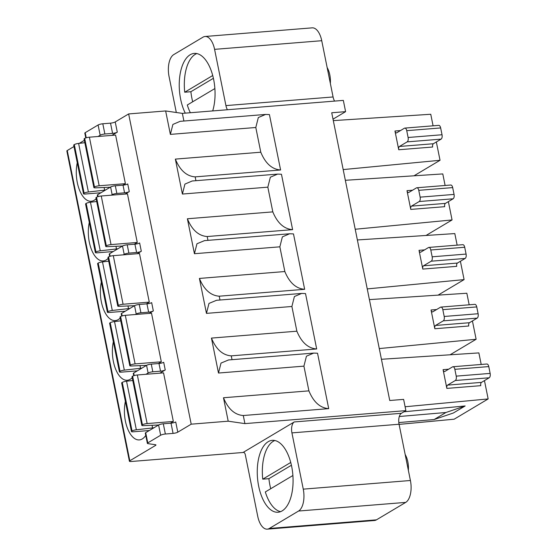 <?xml version="1.0" encoding="UTF-8"?>
<svg xmlns="http://www.w3.org/2000/svg" width="557" height="557" viewBox="0 0 557 557"><rect width="100%" height="100%" fill="white"/><g stroke="black" fill="none" stroke-linecap="round" stroke-linejoin="round"><path stroke-width="0.84" d="M183.907 121.029L182.362 113.377L343.335 100.392L345.605 111.651L331.728 112.765L389.747 400.504L403.623 399.383L405.886 410.634L401.416 413.301A8.884 4.372 85.4 0 0 399.07 424.246L410.412 480.503A17.768 8.738 -94.6 0 1 405.719 502.393L376.441 519.848A17.768 8.738 -94.6 0 1 374.436 520.51L267.29 529.15A17.768 8.738 85.4 0 1 257.731 516.29L245.352 454.923A3.551 1.748 -94.6 0 0 243.444 452.354A3.551 1.748 -94.6 0 0 243.04 452.486L131.264 461.495A3.551 0.731 -11.4 0 1 129.412 461.231A3.551 0.731 -11.4 0 1 129.809 460.778L155.542 445.433A3.551 0.731 168.6 0 0 155.946 444.98A3.551 0.731 168.6 0 0 155.41 444.716L147.904 443.63A3.551 0.731 -11.4 0 1 147.375 443.365A3.551 0.731 -11.4 0 1 147.772 442.912L160.66 435.233A3.551 0.731 -11.4 0 1 165.366 434.014L173.074 433.395A3.551 0.731 168.6 0 0 177.787 432.176L191.204 424.176L128.646 113.934L165.645 110.954L170.372 134.39L172.893 124.434L180.148 121.329L265.32 114.464M334.597 101.102A8.884 4.372 85.4 0 1 333.079 96.96L321.737 40.71A17.768 8.738 -94.6 0 0 312.178 27.85L205.025 36.49A17.768 8.738 85.4 0 1 214.584 49.35L225.926 105.6A8.884 4.372 -94.6 0 0 227.451 109.743M345.605 111.651L333.016 119.163M330.35 83.439A15.986 7.868 -94.6 0 0 329.807 74.875A15.986 7.868 -94.6 0 0 327.154 67.571M408.372 470.387A15.986 7.868 -94.6 0 0 407.828 461.823A15.986 7.868 -94.6 0 0 405.176 454.519M333.309 120.618L430.756 114.262L433.081 125.819M436.34 141.965L440.037 160.284L343.182 169.586M345.34 180.294L442.787 173.923L445.113 185.481M426.035 235.465L452.061 219.945L448.371 201.627M452.061 219.945L355.213 229.247M357.371 239.956L454.811 233.585L457.144 245.143M438.067 295.126L464.092 279.607L460.402 261.282M464.092 279.607L367.244 288.909M369.402 299.617L466.843 293.247L469.175 304.804M472.427 320.943L476.124 339.269L379.275 348.571M381.434 359.279L478.874 352.908L481.206 364.466M484.458 380.605L488.155 398.93L405.106 406.763M410.774 209.418L406.993 190.668A2.667 1.309 -94.6 0 0 408.427 192.597A2.667 1.309 -94.6 0 0 408.727 192.499L416.448 187.89A3.551 1.748 85.4 0 1 416.852 187.758A3.551 1.748 85.4 0 1 418.767 190.334L420.138 197.15A3.551 1.748 85.4 0 1 419.198 201.53L411.477 206.132A2.667 1.309 -94.6 0 0 410.774 209.418L444.688 206.682A2.667 1.309 85.4 0 1 445.391 203.396L453.12 198.793A3.551 1.748 -94.6 0 0 454.059 194.414L452.681 187.598A3.551 1.748 -94.6 0 0 450.766 185.021L416.852 187.758M422.798 269.08L419.017 250.33A2.667 1.309 -94.6 0 0 420.451 252.258A2.667 1.309 -94.6 0 0 420.758 252.161L428.479 247.552A3.551 1.748 85.4 0 1 428.883 247.419A3.551 1.748 85.4 0 1 430.791 249.996L432.169 256.812A3.551 1.748 85.4 0 1 431.229 261.191L423.508 265.793A2.667 1.309 -94.6 0 0 422.798 269.08L456.719 266.343A2.667 1.309 85.4 0 1 457.422 263.057L465.144 258.455A3.551 1.748 -94.6 0 0 466.084 254.076L464.712 247.259A3.551 1.748 -94.6 0 0 462.797 244.683L428.883 247.419M440.914 307.081A3.551 1.748 85.4 0 0 440.51 307.213L432.782 311.823A2.667 1.309 -94.6 0 1 432.483 311.92A2.667 1.309 -94.6 0 1 431.048 309.991L434.829 328.741A2.667 1.309 -94.6 0 1 435.532 325.455L443.261 320.853A3.551 1.748 85.4 0 0 444.201 316.473L442.822 309.657A3.551 1.748 85.4 0 0 440.914 307.081L474.829 304.345A3.551 1.748 -94.6 0 1 476.743 306.921L478.115 313.737A3.551 1.748 -94.6 0 1 477.175 318.117L469.454 322.719A2.667 1.309 85.4 0 0 468.75 326.005L434.829 328.741M452.938 366.743A3.551 1.748 85.4 0 0 452.542 366.875L444.813 371.484A2.667 1.309 -94.6 0 1 444.514 371.582A2.667 1.309 -94.6 0 1 443.08 369.653L446.86 388.403A2.667 1.309 -94.6 0 1 447.563 385.117L481.485 382.381L489.206 377.778A3.551 1.748 -94.6 0 0 490.146 373.399L488.768 366.583A3.551 1.748 -94.6 0 0 486.86 364.006L452.938 366.743A3.551 1.748 85.4 0 1 454.853 369.319L456.225 376.135A3.551 1.748 85.4 0 1 455.292 380.515L447.563 385.117M404.821 128.096A3.551 1.748 85.4 0 0 404.417 128.228L396.695 132.838A2.667 1.309 -94.6 0 1 396.396 132.935A2.667 1.309 -94.6 0 1 394.962 131.006L398.742 149.756A2.667 1.309 -94.6 0 1 399.446 146.47L433.36 143.741L441.088 139.132A3.551 1.748 -94.6 0 0 442.028 134.752L440.65 127.936A3.551 1.748 -94.6 0 0 438.742 125.36L404.821 128.096A3.551 1.748 85.4 0 1 406.735 130.672L408.107 137.488A3.551 1.748 85.4 0 1 407.167 141.868L399.446 146.47M398.742 149.756L432.657 147.02A2.667 1.309 85.4 0 1 433.36 143.741M446.86 388.403L480.775 385.667A2.667 1.309 85.4 0 1 481.485 382.381M280.596 169.982C272.018 169.356 265.417 163.431 260.787 152.214L255.802 127.497L258.323 117.548L265.578 114.443L269.421 114.582L280.596 169.982L195.166 176.875L195.932 180.691M243.284 415.522C234.706 414.888 228.105 408.97 223.475 397.754L308.905 390.861C313.535 402.077 320.136 408.002 328.714 408.629L243.284 415.522L244.92 423.612L405.886 410.634M328.714 408.629L317.539 353.229L313.695 353.089L306.441 356.195L303.92 366.144L218.49 373.037L221.011 363.08L228.558 359.954M232.025 359.676L231.252 355.86C222.682 355.227 216.074 349.309 211.444 338.092L218.49 373.037M316.682 348.967L305.514 293.567L301.664 293.428L294.409 296.533L291.889 306.482L296.874 331.199C301.504 342.416 308.105 348.341 316.682 348.967L231.252 355.86M304.651 289.306C296.08 288.679 289.473 282.754 284.843 271.538L279.858 246.821L282.378 236.871L289.633 233.766L293.483 233.905L304.651 289.306L219.221 296.199L219.994 300.014M292.62 229.644C284.049 229.018 277.442 223.092 272.812 211.876L267.833 187.159L270.354 177.21L277.609 174.104L281.452 174.244L292.62 229.644L207.197 236.537L207.963 240.352M195.166 176.875C186.588 176.242 179.988 170.324 175.358 159.107L182.404 194.052L184.924 184.095L192.179 180.99L277.351 174.125M204.503 240.631L196.955 243.757L194.435 253.714L187.389 218.769L272.812 211.876M291.889 306.482L206.459 313.375L199.413 278.43L284.843 271.538M308.905 390.861L303.92 366.144M223.475 397.754L228.203 421.189L191.204 424.176M129.412 461.231L66.854 150.989A3.551 0.731 168.6 0 1 67.251 150.536L73.984 146.526M79.338 143.33L84.358 140.343M98.025 136.5L100.163 135.219A3.551 0.731 -11.4 0 1 104.876 134L112.584 133.381A3.551 0.731 168.6 0 0 117.29 132.162L111.901 135.379M85.785 137.934L84.817 133.13A3.551 0.731 168.6 0 1 85.214 132.677L98.102 124.991A3.551 0.731 168.6 0 1 102.808 123.772L110.523 123.153A3.551 0.731 -11.4 0 0 115.229 121.934L128.646 113.934M77.263 162.776A25.859 12.72 -94.6 0 0 77.298 182.55A25.859 12.72 -94.6 0 0 91.216 201.272A25.859 12.72 -94.6 0 0 96.124 198.696M99.257 193.766A25.859 12.72 -94.6 0 0 99.626 192.868M110.175 187.249A5.326 1.093 168.6 0 0 109.478 187.263L95.344 187.855A3.551 0.731 -11.4 0 1 93.882 187.563L84.086 138.985A3.551 0.731 168.6 0 1 84.483 138.533L84.685 138.408A3.551 0.731 168.6 0 1 89.392 137.189L115.605 135.079L125.395 183.657L122.867 185.168M137.175 253.734L141.311 251.27A3.551 0.731 168.6 0 1 136.597 252.488L128.89 253.115A3.551 0.731 -11.4 0 0 124.183 254.333L123.299 254.855M122.408 246.076A5.326 1.093 168.6 0 0 121.335 246.069L107.209 246.667A3.551 0.731 -11.4 0 1 105.739 246.375L95.943 197.791A3.551 0.731 168.6 0 1 96.34 197.338L96.542 197.22A3.551 0.731 168.6 0 1 101.249 196.001L127.462 193.885L137.259 242.469L134.3 244.231M89.294 222.438A25.859 12.72 -94.6 0 0 89.329 242.211A25.859 12.72 -94.6 0 0 103.247 260.934A25.859 12.72 -94.6 0 0 108.155 258.357M111.672 252.474A25.859 12.72 -94.6 0 0 111.985 251.632M153.335 310.931L151.664 302.625A3.551 0.731 -11.4 0 1 146.951 303.844L148.628 312.15A3.551 0.731 168.6 0 0 153.335 310.931L149.206 313.396M134.439 305.737A5.326 1.093 168.6 0 0 133.367 305.73L119.233 306.329A3.551 0.731 -11.4 0 1 117.771 306.037L107.974 257.452A3.551 0.731 168.6 0 1 108.371 257L108.573 256.881A3.551 0.731 168.6 0 1 113.28 255.663L139.487 253.546L149.283 302.131L146.331 303.892M101.325 282.1A25.859 12.72 -94.6 0 0 101.36 301.873A25.859 12.72 -94.6 0 0 115.278 320.595A25.859 12.72 -94.6 0 0 120.187 318.019M123.703 312.136A25.859 12.72 -94.6 0 0 124.016 311.293M145.969 374.29L148.113 373.016A3.551 0.731 -11.4 0 1 152.82 371.798L160.527 371.171A3.551 0.731 168.6 0 0 165.241 369.952L159.845 373.169M170.393 423.216L173.345 421.454L163.549 372.87L137.342 374.986A3.551 0.731 168.6 0 0 132.629 376.205L132.434 376.323A3.551 0.731 168.6 0 0 132.03 376.776L141.826 425.36A3.551 0.731 -11.4 0 1 142.23 424.907L142.425 424.782A3.551 0.731 -11.4 0 1 147.139 423.564L173.345 421.454M125.381 401.423A25.859 12.72 -94.6 0 0 125.422 421.196A25.859 12.72 -94.6 0 0 139.334 439.912A25.859 12.72 -94.6 0 0 145.767 435.414M147.765 431.459A25.859 12.72 -94.6 0 0 148.071 430.617M113.35 341.761A25.859 12.72 -94.6 0 0 113.391 361.535A25.859 12.72 -94.6 0 0 127.302 380.257A25.859 12.72 -94.6 0 0 132.211 377.681M135.734 371.798A25.859 12.72 -94.6 0 0 136.047 370.955M161.314 361.792L151.518 313.208L125.311 315.325A3.551 0.731 168.6 0 0 120.604 316.543L120.403 316.661A3.551 0.731 168.6 0 0 119.999 317.114L129.795 365.698A3.551 0.731 -11.4 0 1 130.199 365.246L130.394 365.12A3.551 0.731 -11.4 0 1 135.107 363.909L161.314 361.792L158.362 363.554M125.144 194.073L129.28 191.608A3.551 0.731 168.6 0 1 124.566 192.826L123.02 185.161A3.551 0.731 -11.4 0 0 127.734 183.942L129.28 191.608M111.268 195.194L112.152 194.672A3.551 0.731 -11.4 0 1 116.859 193.453L115.313 185.78L123.02 185.161M116.859 193.453L124.566 192.826M115.313 185.78A3.551 0.731 168.6 0 0 110.606 186.999L97.719 194.678A3.551 0.731 168.6 0 0 97.322 195.131L97.642 196.739M93.882 187.563A3.551 0.731 -11.4 0 1 94.279 187.11L94.481 186.992A3.551 0.731 -11.4 0 1 99.188 185.773L125.395 183.657M100.942 192.757L85.367 194.017A3.551 0.731 -11.4 0 1 83.508 193.745A3.551 0.731 -11.4 0 1 83.905 193.293L84.107 193.175A3.551 0.731 -11.4 0 1 88.403 191.998L104.639 190.146A5.326 1.093 168.6 0 0 105.524 190.028M84.831 142.703L78.607 143.414A3.551 0.731 168.6 0 0 74.311 144.597L74.116 144.716A3.551 0.731 168.6 0 0 73.712 145.168L83.508 193.745M141.311 251.27L139.633 242.963A3.551 0.731 -11.4 0 1 134.919 244.182L136.597 252.488M124.183 254.333L122.505 246.02A3.551 0.731 168.6 0 1 127.212 244.802L134.919 244.182M122.505 246.02L109.618 253.7A3.551 0.731 168.6 0 0 109.221 254.152L109.673 256.401M105.739 246.375A3.551 0.731 -11.4 0 1 106.136 245.922L106.338 245.804A3.551 0.731 -11.4 0 1 111.045 244.586L137.259 242.469M113.259 251.534L97.224 252.822A3.551 0.731 -11.4 0 1 95.365 252.558A3.551 0.731 -11.4 0 1 95.769 252.105L95.964 251.987A3.551 0.731 -11.4 0 1 100.26 250.81L116.497 248.951A5.326 1.093 168.6 0 0 117.938 248.742M96.695 201.516L90.464 202.226A3.551 0.731 168.6 0 0 86.168 203.402L85.973 203.521A3.551 0.731 168.6 0 0 85.569 203.973L95.365 252.558M135.33 314.517L136.207 313.995L134.536 305.682A3.551 0.731 168.6 0 1 139.243 304.463L146.951 303.844M148.628 312.15L140.921 312.776A3.551 0.731 -11.4 0 0 136.207 313.995M134.536 305.682L121.649 313.361A3.551 0.731 168.6 0 0 121.252 313.814L121.705 316.063M117.771 306.037A3.551 0.731 -11.4 0 1 118.168 305.584L118.369 305.466A3.551 0.731 -11.4 0 1 123.076 304.247L149.283 302.131M125.29 311.196L109.256 312.484A3.551 0.731 -11.4 0 1 107.397 312.219A3.551 0.731 -11.4 0 1 107.793 311.767L107.995 311.648A3.551 0.731 -11.4 0 1 112.291 310.465L128.528 308.613A5.326 1.093 168.6 0 0 129.969 308.404M108.719 261.177L102.495 261.887A3.551 0.731 168.6 0 0 98.199 263.064L97.997 263.183A3.551 0.731 168.6 0 0 97.6 263.635L107.397 312.219M165.241 369.952L163.695 362.287A3.551 0.731 -11.4 0 1 158.982 363.505L151.274 364.125A3.551 0.731 168.6 0 0 146.568 365.343L133.68 373.023A3.551 0.731 168.6 0 0 133.283 373.475L133.736 375.724M158.494 425.061A5.326 1.093 168.6 0 0 157.429 425.054L143.295 425.652A3.551 0.731 -11.4 0 1 141.826 425.36M149.353 430.512L133.311 431.807A3.551 0.731 -11.4 0 1 131.459 431.543A3.551 0.731 -11.4 0 1 131.856 431.09L132.058 430.972A3.551 0.731 -11.4 0 1 136.347 429.788L152.59 427.936A5.326 1.093 168.6 0 0 154.031 427.727M132.782 380.501L126.55 381.211A3.551 0.731 168.6 0 0 122.261 382.387L122.06 382.506A3.551 0.731 168.6 0 0 121.663 382.958L131.459 431.543M146.463 365.399A5.326 1.093 168.6 0 0 145.398 365.392L131.264 365.991A3.551 0.731 -11.4 0 1 129.795 365.698M137.321 370.851L121.28 372.146A3.551 0.731 -11.4 0 1 119.428 371.881A3.551 0.731 -11.4 0 1 119.825 371.428L120.027 371.31A3.551 0.731 -11.4 0 1 124.322 370.127L140.559 368.274A5.326 1.093 168.6 0 0 142 368.066M120.751 320.839L114.526 321.549A3.551 0.731 168.6 0 0 110.23 322.726L110.028 322.844A3.551 0.731 168.6 0 0 109.632 323.297L119.428 371.881M243.862 452.416L243.04 452.486L294.27 421.941A8.884 4.372 -94.6 0 0 291.924 432.886L303.266 489.143A17.768 8.738 85.4 0 1 298.566 511.034L269.296 528.489A17.768 8.738 85.4 0 1 267.29 529.15M205.025 36.49A17.768 8.738 85.4 0 0 203.02 37.152L173.742 54.607A17.768 8.738 85.4 0 0 169.05 76.497L176.311 112.5M212.69 110.934A36.066 17.74 -94.6 0 0 213.651 79.505A36.066 17.74 -94.6 0 0 194.247 53.402A36.066 17.74 -94.6 0 0 180.642 99.188A36.066 17.74 -94.6 0 0 185.258 113.141M182.362 113.377L165.645 110.954M192.694 101.785A36.066 17.74 85.4 0 1 191.893 98.283A36.066 17.74 85.4 0 1 190.891 91.717L213.401 78.3M190.348 112.73A36.066 17.74 85.4 0 1 187.298 105.001L214.877 88.556M196.823 53.569A36.066 17.74 85.4 0 0 184.722 92.218L190.891 91.717M184.722 92.218L212.725 75.522M228.203 421.189L244.92 423.612M177.787 432.176L175.72 421.948A3.551 0.731 -11.4 0 1 171.013 423.167L163.305 423.786A3.551 0.731 168.6 0 0 158.592 425.005L145.711 432.685A3.551 0.731 168.6 0 0 145.307 433.137L147.375 443.365M206.459 313.375L208.979 303.419L216.534 300.293M219.221 296.199C210.65 295.565 204.043 289.647 199.413 278.43M207.197 236.537C198.619 235.903 192.019 229.985 187.389 218.769M258.664 486.136A36.066 17.74 -94.6 0 0 278.068 512.238A36.066 17.74 -94.6 0 0 291.673 466.453A36.066 17.74 -94.6 0 0 272.269 440.343A36.066 17.74 -94.6 0 0 258.664 486.136M270.723 488.733A36.066 17.74 85.4 0 1 269.915 485.231A36.066 17.74 85.4 0 1 268.913 478.665L291.422 465.248M280.582 511.66A36.066 17.74 85.4 0 1 265.32 491.949L292.898 475.504M274.845 440.517A36.066 17.74 85.4 0 0 262.744 479.166L268.913 478.665M262.744 479.166L290.747 462.47M488.155 398.93L454.164 419.198L399.097 424.392M414.004 175.803L440.037 160.284M476.124 339.269L450.098 354.788M403.978 411.776L465.165 405.956L445.934 412.5L399.306 416.504M398.812 422.568L434.14 419.532L453.377 412.988L465.165 405.956M445.934 412.5L434.14 419.532M406.993 190.668L412.542 190.222M419.017 250.33L424.573 249.884M431.048 309.991L436.604 309.539M443.08 369.653L448.636 369.2M394.962 131.006L400.518 130.561M440.65 127.936L406.735 130.672M408.107 137.488L442.028 134.752M441.088 139.132L407.167 141.868M452.681 187.598L418.767 190.334M420.138 197.15L454.059 194.414M453.12 198.793L419.198 201.53M411.477 206.132L445.391 203.396M464.712 247.259L430.791 249.996M432.169 256.812L466.084 254.076M465.144 258.455L431.229 261.191M423.508 265.793L457.422 263.057M476.743 306.921L442.822 309.657M444.201 316.473L478.115 313.737M477.175 318.117L443.261 320.853M435.532 325.455L469.454 322.719M488.768 366.583L454.853 369.319M489.206 377.778L455.292 380.515M456.225 376.135L490.146 373.399M255.802 127.497L170.372 134.39M175.358 159.107L260.787 152.214M267.833 187.159L182.404 194.052M279.858 246.821L194.435 253.714M211.444 338.092L296.874 331.199M67.251 150.536L129.809 460.778M115.229 121.934L117.29 132.162M155.542 445.433L155.403 444.716M112.152 194.672L110.606 186.999M98.109 196.593L97.719 194.678M89.392 137.189L99.188 185.773M94.481 186.992L84.685 138.408M84.483 138.533L94.279 187.11M104.639 190.146L104.103 187.486M78.607 143.414L88.403 191.998M84.107 193.175L74.311 144.597M74.116 144.716L83.905 193.293M127.212 244.802L128.89 253.115M110.133 256.255L109.618 253.7M101.249 196.001L111.045 244.586M106.338 245.804L96.542 197.22M96.34 197.338L106.136 245.922M116.497 248.951L115.96 246.298M90.464 202.226L100.26 250.81M95.964 251.987L86.168 203.402M85.973 203.521L95.769 252.105M139.243 304.463L140.921 312.776M122.164 315.916L121.649 313.361M113.28 255.663L123.076 304.247M118.369 305.466L108.573 256.881M108.371 257L118.168 305.584M128.528 308.613L127.992 305.96M102.495 261.887L112.291 310.465M107.995 311.648L98.199 263.064M97.997 263.183L107.793 311.767M160.527 371.171L158.982 363.505M151.274 364.125L152.82 371.798M133.68 373.023L134.195 375.578M148.113 373.016L146.568 365.343M152.59 427.936L152.054 425.283M137.342 374.986L147.139 423.564M142.425 424.782L132.629 376.205M132.434 376.323L142.23 424.907M126.55 381.211L136.347 429.788M132.058 430.972L122.261 382.387M122.06 382.506L131.856 431.09M125.311 315.325L135.107 363.909M130.394 365.12L120.604 316.543M120.403 316.661L130.199 365.246M140.559 368.274L140.023 365.622M114.526 321.549L124.322 370.127M120.027 371.31L110.23 322.726M110.028 322.844L119.825 371.428M321.737 40.71L214.584 49.35M225.926 105.6L333.079 96.96M85.214 132.677L86.244 137.788M100.163 135.219L98.102 124.991M102.808 123.772L104.876 134M112.584 133.381L110.523 123.153M294.27 421.941L401.416 413.301M145.711 432.685L147.772 442.912M160.66 435.233L158.592 425.005M163.305 423.786L165.366 434.014M173.074 433.395L171.013 423.167M399.07 424.246L291.924 432.886M405.719 502.393L298.566 511.034M269.296 528.489L376.441 519.848M303.266 489.143L410.412 480.503M228.266 359.982L313.438 353.11M216.241 300.32L301.414 293.448M204.21 240.659L289.382 233.787"/></g></svg>
